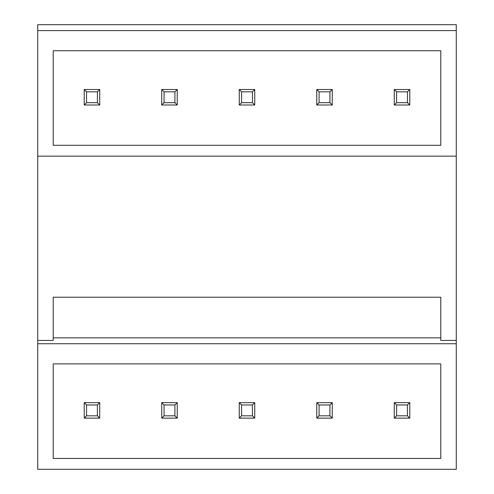 <?xml version="1.0" encoding="UTF-8"?>
<svg xmlns="http://www.w3.org/2000/svg" width="494" height="494" viewBox="0 0 494 494"><rect width="100%" height="100%" fill="white"/><g stroke="black" fill="none" stroke-linecap="round" stroke-linejoin="round"><path stroke-width="0.74" d="M37.723 30.591L456.277 30.591L456.277 24.7L37.723 24.7L37.723 469.3L456.277 469.3L456.277 343.731L37.723 343.731M456.277 30.591L456.277 340.434L440.778 340.434L440.778 297.227L53.222 297.227L53.222 340.434L37.723 340.434M53.222 363.887L53.222 458.451L440.778 458.451L440.778 363.887L53.222 363.887M53.222 50.746L53.222 145.304L440.778 145.304L440.778 50.746L53.222 50.746M53.222 337.84L440.778 337.84M37.723 156.16L456.277 156.16M456.277 340.434L456.277 343.731M86.555 404.969L97.404 404.969L97.404 415.818L86.555 415.818L86.555 404.969L84.227 402.641L99.732 402.641L99.732 418.14L97.404 415.818M99.732 402.641L97.404 404.969M84.227 402.641L84.227 418.14L86.555 415.818M84.227 418.14L99.732 418.14M86.555 91.822L97.404 91.822L97.404 102.678L86.555 102.678L86.555 91.822L84.227 89.5L99.732 89.5L99.732 105L97.404 102.678M99.732 89.5L97.404 91.822M84.227 89.5L84.227 105L86.555 102.678M84.227 105L99.732 105M164.064 404.969L174.913 404.969L174.913 415.818L164.064 415.818L164.064 404.969L161.736 402.641L177.241 402.641L177.241 418.14L174.913 415.818M177.241 402.641L174.913 404.969M161.736 402.641L161.736 418.14L164.064 415.818M161.736 418.14L177.241 418.14M164.064 91.822L174.913 91.822L174.913 102.678L164.064 102.678L164.064 91.822L161.736 89.5L177.241 89.5L177.241 105L174.913 102.678M177.241 89.5L174.913 91.822M161.736 89.5L161.736 105L164.064 102.678M161.736 105L177.241 105M241.572 404.969L252.428 404.969L252.428 415.818L241.572 415.818L241.572 404.969L239.25 402.641L254.75 402.641L254.75 418.14L252.428 415.818M254.75 402.641L252.428 404.969M239.25 402.641L239.25 418.14L241.572 415.818M239.25 418.14L254.75 418.14M241.572 91.822L252.428 91.822L252.428 102.678L241.572 102.678L241.572 91.822L239.25 89.5L254.75 89.5L254.75 105L252.428 102.678M254.75 89.5L252.428 91.822M239.25 89.5L239.25 105L241.572 102.678M239.25 105L254.75 105M319.087 404.969L329.936 404.969L329.936 415.818L319.087 415.818L319.087 404.969L316.759 402.641L332.264 402.641L332.264 418.14L329.936 415.818M332.264 402.641L329.936 404.969M316.759 402.641L316.759 418.14L319.087 415.818M316.759 418.14L332.264 418.14M319.087 91.822L329.936 91.822L329.936 102.678L319.087 102.678L319.087 91.822L316.759 89.5L332.264 89.5L332.264 105L329.936 102.678M332.264 89.5L329.936 91.822M316.759 89.5L316.759 105L319.087 102.678M316.759 105L332.264 105M396.596 404.969L407.445 404.969L407.445 415.818L396.596 415.818L396.596 404.969L394.268 402.641L409.773 402.641L409.773 418.14L407.445 415.818M409.773 402.641L407.445 404.969M394.268 402.641L394.268 418.14L396.596 415.818M394.268 418.14L409.773 418.14M396.596 91.822L407.445 91.822L407.445 102.678L396.596 102.678L396.596 91.822L394.268 89.5L409.773 89.5L409.773 105L407.445 102.678M409.773 89.5L407.445 91.822M394.268 89.5L394.268 105L396.596 102.678M394.268 105L409.773 105"/></g></svg>
